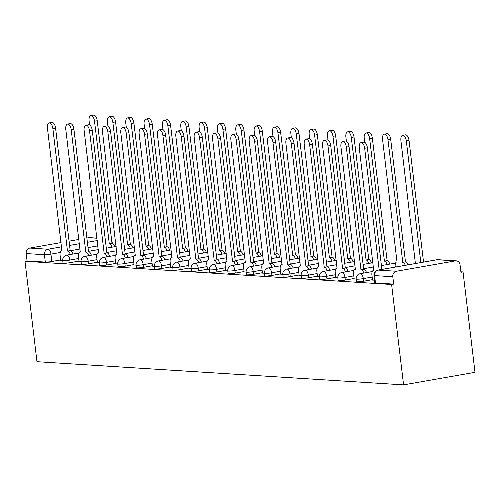 <?xml version="1.0" encoding="UTF-8"?>
<svg xmlns="http://www.w3.org/2000/svg" width="500" height="500" viewBox="0 0 500 500"><rect width="100%" height="100%" fill="white"/><g stroke="black" fill="none" stroke-linecap="round" stroke-linejoin="round"><path stroke-width="0.75" d="M356.5 281.637A4.819 0.488 -6.8 0 0 357.119 281.8A4.819 0.488 -6.8 0 0 363.638 281.219L363.325 278.6A4.819 0.488 173.2 0 1 356.806 279.188A4.819 0.488 173.2 0 1 356.188 279.025L356.5 281.637M338.156 280.481A4.819 0.488 -6.8 0 0 338.775 280.644A4.819 0.488 -6.8 0 0 345.294 280.056L344.981 277.444A4.819 0.488 173.2 0 1 338.462 278.025A4.819 0.488 173.2 0 1 337.844 277.863L338.156 280.481M319.819 279.319A4.819 0.488 -6.8 0 0 320.438 279.481A4.819 0.488 -6.8 0 0 326.95 278.9L326.637 276.281A4.819 0.488 173.2 0 1 320.125 276.863A4.819 0.488 173.2 0 1 319.506 276.7L319.819 279.319M301.475 278.163A4.819 0.488 -6.8 0 0 302.094 278.325A4.819 0.488 -6.8 0 0 308.606 277.738L308.3 275.119A4.819 0.488 173.2 0 1 301.781 275.706A4.819 0.488 173.2 0 1 301.163 275.544L301.475 278.163M283.131 277A4.819 0.488 -6.8 0 0 283.75 277.162A4.819 0.488 -6.8 0 0 290.269 276.581L289.956 273.962A4.819 0.488 173.2 0 1 283.438 274.544A4.819 0.488 173.2 0 1 282.819 274.381L283.131 277M264.794 275.844A4.819 0.488 -6.8 0 0 265.406 276A4.819 0.488 -6.8 0 0 271.925 275.419L271.613 272.8A4.819 0.488 173.2 0 1 265.1 273.387A4.819 0.488 173.2 0 1 264.481 273.225L264.794 275.844M246.45 274.681A4.819 0.488 -6.8 0 0 247.069 274.844A4.819 0.488 -6.8 0 0 253.581 274.256L253.269 271.644A4.819 0.488 173.2 0 1 246.756 272.225A4.819 0.488 173.2 0 1 246.137 272.062L246.45 274.681M228.106 273.519A4.819 0.488 -6.8 0 0 228.725 273.681A4.819 0.488 -6.8 0 0 235.244 273.1L234.931 270.481A4.819 0.488 173.2 0 1 228.412 271.069A4.819 0.488 173.2 0 1 227.794 270.906L228.106 273.519M209.769 272.362A4.819 0.488 -6.8 0 0 210.381 272.525A4.819 0.488 -6.8 0 0 216.9 271.938L216.588 269.325A4.819 0.488 173.2 0 1 210.069 269.906A4.819 0.488 173.2 0 1 209.456 269.744L209.769 272.362M191.425 271.2A4.819 0.488 -6.8 0 0 192.044 271.363A4.819 0.488 -6.8 0 0 198.556 270.781L198.244 268.163A4.819 0.488 173.2 0 1 191.731 268.744A4.819 0.488 173.2 0 1 191.112 268.587L191.425 271.2M173.081 270.044A4.819 0.488 -6.8 0 0 173.7 270.206A4.819 0.488 -6.8 0 0 180.219 269.619L179.906 267.006A4.819 0.488 173.2 0 1 173.388 267.587A4.819 0.488 173.2 0 1 172.769 267.425L173.081 270.044M154.738 268.881A4.819 0.488 -6.8 0 0 155.356 269.044A4.819 0.488 -6.8 0 0 161.875 268.463L161.562 265.844A4.819 0.488 173.2 0 1 155.044 266.425A4.819 0.488 173.2 0 1 154.431 266.262L154.738 268.881M136.4 267.725A4.819 0.488 -6.8 0 0 137.019 267.881A4.819 0.488 -6.8 0 0 143.531 267.3L143.219 264.681A4.819 0.488 173.2 0 1 136.706 265.269A4.819 0.488 173.2 0 1 136.088 265.106L136.4 267.725M118.056 266.562A4.819 0.488 -6.8 0 0 118.675 266.725A4.819 0.488 -6.8 0 0 125.188 266.144L124.881 263.525A4.819 0.488 173.2 0 1 118.362 264.106A4.819 0.488 173.2 0 1 117.744 263.944L118.056 266.562M99.712 265.4A4.819 0.488 -6.8 0 0 100.331 265.562A4.819 0.488 -6.8 0 0 106.85 264.981L106.538 262.362A4.819 0.488 173.2 0 1 100.019 262.95A4.819 0.488 173.2 0 1 99.4 262.787L99.712 265.4M81.375 264.244A4.819 0.488 -6.8 0 0 81.988 264.406A4.819 0.488 -6.8 0 0 88.506 263.819L88.194 261.206A4.819 0.488 173.2 0 1 81.681 261.788A4.819 0.488 173.2 0 1 81.062 261.625L81.375 264.244M63.031 263.081A4.819 0.488 -6.8 0 0 63.65 263.244A4.819 0.488 -6.8 0 0 70.163 262.663L69.85 260.044A4.819 0.488 173.2 0 1 63.338 260.625A4.819 0.488 173.2 0 1 62.719 260.469L63.031 263.081M60.237 252.494L50.944 254.125A4.819 0.488 173.2 0 1 44.425 254.713L26.2 253.556L27.081 260.931L25 261.3L391.6 284.481L403.575 384.875L475 372.319L463.031 271.925L460.887 271.788M25 261.3L36.969 361.694L403.575 384.875M463.031 271.925L460.944 272.288L460.069 264.913A4.819 4.2 93.6 0 0 456.206 260.837A4.819 4.2 93.6 0 0 455.337 260.887L396.4 271.25A4.819 4.2 93.6 0 0 392.806 276.737L374.581 275.587A4.819 0.488 173.2 0 1 373.963 275.425L374.844 282.8A4.819 0.488 173.2 0 0 375.462 282.962L374.581 275.587A4.819 4.2 93.6 0 1 378.181 270.094L396.4 271.25M391.6 284.481L393.688 284.113L392.806 276.737M60.656 259.95L51.825 261.5L50.944 254.125A4.819 2.306 80 0 0 48.025 249.219L61.6 246.831M96.981 238.231L88.731 237.706L86.888 238.031M78.919 239.431L69.056 241.169M61.087 242.569L29.8 248.069L48.025 249.219A4.819 4.2 93.6 0 0 44.425 254.713L45.306 262.087A4.819 0.488 -6.8 0 0 51.825 261.5M88.731 237.706A4.819 4.2 -86.4 0 1 89.606 237.656L96.969 238.125M26.2 253.556A4.819 4.2 -86.4 0 1 29.8 248.069M79.037 261.469L81.062 261.656M97.381 262.625L99.406 262.819M115.725 263.788L117.75 263.975M134.062 264.944L136.088 265.138M152.406 266.106L154.431 266.3M170.75 267.269L172.775 267.456M189.088 268.425L191.119 268.619M207.431 269.587L209.456 269.775M225.775 270.744L227.8 270.938M244.119 271.906L246.144 272.094M262.456 273.062L264.481 273.256M280.8 274.225L282.825 274.419M299.144 275.381L301.169 275.575M317.481 276.544L319.506 276.737M335.825 277.706L337.85 277.894M354.169 278.863L356.194 279.056M372.506 280.025L374.538 280.212M372.469 279.662L363.638 281.219M354.125 278.506L345.294 280.056M335.781 277.344L326.95 278.9M317.438 276.188L308.606 277.738M299.1 275.025L290.269 276.581M280.756 273.869L271.925 275.419M262.413 272.706L253.581 274.256M244.075 271.55L235.244 273.1M225.731 270.387L216.9 271.938M207.387 269.225L198.556 270.781M189.05 268.069L180.219 269.619M170.706 266.906L161.875 268.463M152.363 265.75L143.531 267.3M134.019 264.587L125.188 266.144M115.681 263.431L106.85 264.981M97.338 262.269L88.506 263.819M78.994 261.106L70.163 262.663M60.7 260.306L62.725 260.5M393.688 284.113L375.462 282.962M27.081 260.931L45.306 262.087M70.281 254.519A4.819 2.306 -100 0 0 67.65 251.081L70.356 250.606A4.819 2.306 80 0 1 72.987 254.044M67.475 251.069L52.862 128.55A5.537 2.65 -100 0 0 49.2 122.925L51.906 122.444A5.537 2.65 80 0 1 55.569 128.075L70.181 250.594M49.2 122.925A5.537 2.65 -100 0 0 47.456 128.206L61.887 250.712A4.819 2.306 -100 0 0 61.619 250.731A4.819 2.306 -100 0 0 60.1 255.325L60.706 260.369M111.925 247.194A4.819 2.306 -100 0 0 109.294 243.756L94.513 121.225A5.537 2.65 -100 0 0 90.85 115.6A5.537 2.65 -100 0 0 89.1 120.887L89.588 124.963M90.85 115.6L93.556 115.125A5.537 2.65 80 0 1 97.219 120.75L112.006 243.281A4.819 2.306 80 0 1 114.631 246.719M111.825 243.269L109.119 243.75M88.619 255.675A4.819 2.306 -100 0 0 85.988 252.237L88.7 251.762A4.819 2.306 80 0 1 91.331 255.2M85.812 252.231L71.206 129.706A5.537 2.65 -100 0 0 67.544 124.081L70.25 123.606A5.537 2.65 80 0 1 73.913 129.231L88.519 251.75M67.544 124.081A5.537 2.65 -100 0 0 65.794 129.369L80.231 251.875A4.819 2.306 -100 0 0 79.963 251.887A4.819 2.306 -100 0 0 78.444 256.488L79.044 261.531M106.962 256.837A4.819 2.306 -100 0 0 104.331 253.4L107.037 252.925A4.819 2.306 80 0 1 109.669 256.363M104.156 253.388L89.544 130.869A5.537 2.65 -100 0 0 85.881 125.244L88.588 124.769A5.537 2.65 80 0 1 92.256 130.394L106.862 252.913M85.881 125.244A5.537 2.65 -100 0 0 84.138 130.525L98.569 253.038A4.819 2.306 -100 0 0 98.306 253.05A4.819 2.306 -100 0 0 96.788 257.644L97.387 262.688M125.306 257.994A4.819 2.306 -100 0 0 122.675 254.556L125.381 254.081A4.819 2.306 80 0 1 128.012 257.519M122.5 254.55L107.888 132.031A5.537 2.65 -100 0 0 104.225 126.4L106.931 125.925A5.537 2.65 80 0 1 110.594 131.55L125.206 254.075M104.225 126.4A5.537 2.65 -100 0 0 102.481 131.688L116.912 254.194A4.819 2.306 -100 0 0 116.644 254.206A4.819 2.306 -100 0 0 115.131 258.806L115.731 263.85M130.269 248.356A4.819 2.306 -100 0 0 127.638 244.919L112.85 122.387A5.537 2.65 -100 0 0 109.188 116.762A5.537 2.65 -100 0 0 107.444 122.044L107.931 126.125M109.188 116.762L111.894 116.287A5.537 2.65 80 0 1 115.562 121.912L130.344 244.444A4.819 2.306 80 0 1 132.975 247.881M130.169 244.431L127.463 244.906M148.613 249.513A4.819 2.306 -100 0 0 145.981 246.075L131.194 123.55A5.537 2.65 -100 0 0 127.531 117.919A5.537 2.65 -100 0 0 125.787 123.206L126.275 127.281M127.531 117.919L130.238 117.444A5.537 2.65 80 0 1 133.9 123.069L148.688 245.6A4.819 2.306 80 0 1 151.319 249.037M148.512 245.594L145.806 246.069M166.95 250.675A4.819 2.306 -100 0 0 164.325 247.237L149.537 124.706A5.537 2.65 -100 0 0 145.875 119.081A5.537 2.65 -100 0 0 144.125 124.362L144.613 128.444M145.875 119.081L148.581 118.606A5.537 2.65 80 0 1 152.244 124.231L167.031 246.762A4.819 2.306 80 0 1 169.662 250.2M166.85 246.75L164.144 247.225M143.644 259.156A4.819 2.306 -100 0 0 141.019 255.719L143.725 255.244A4.819 2.306 80 0 1 146.356 258.681M140.838 255.706L126.231 133.188A5.537 2.65 -100 0 0 122.569 127.562L125.275 127.088A5.537 2.65 80 0 1 128.938 132.713L143.544 255.231M122.569 127.562A5.537 2.65 -100 0 0 120.819 132.844L135.256 255.356A4.819 2.306 -100 0 0 134.987 255.369A4.819 2.306 -100 0 0 133.469 259.962L134.075 265.012M161.988 260.319A4.819 2.306 -100 0 0 159.356 256.881L162.062 256.4A4.819 2.306 80 0 1 164.694 259.837M159.181 256.869L144.569 134.35A5.537 2.65 -100 0 0 140.906 128.719L143.619 128.244A5.537 2.65 80 0 1 147.281 133.869L161.887 256.394M140.906 128.719A5.537 2.65 -100 0 0 139.162 134.006L153.594 256.512A4.819 2.306 -100 0 0 153.331 256.531A4.819 2.306 -100 0 0 151.812 261.125L152.413 266.169M185.294 251.838A4.819 2.306 -100 0 0 182.662 248.4L167.875 125.869A5.537 2.65 -100 0 0 164.213 120.237A5.537 2.65 -100 0 0 162.469 125.525L162.956 129.6M164.213 120.237L166.919 119.763A5.537 2.65 80 0 1 170.588 125.394L185.369 247.919A4.819 2.306 80 0 1 188 251.356M185.194 247.913L182.488 248.388M203.637 252.994A4.819 2.306 -100 0 0 201.006 249.556L186.219 127.025A5.537 2.65 -100 0 0 182.556 121.4A5.537 2.65 -100 0 0 180.812 126.688L181.3 130.762M182.556 121.4L185.263 120.925A5.537 2.65 80 0 1 188.925 126.55L203.713 249.081A4.819 2.306 80 0 1 206.344 252.519M203.538 249.069L200.831 249.544M180.331 261.475A4.819 2.306 -100 0 0 177.7 258.038L180.406 257.562A4.819 2.306 80 0 1 183.038 261M177.525 258.025L162.913 135.506A5.537 2.65 -100 0 0 159.25 129.881L161.956 129.406A5.537 2.65 80 0 1 165.619 135.031L180.231 257.55M159.25 129.881A5.537 2.65 -100 0 0 157.506 135.162L171.938 257.675A4.819 2.306 -100 0 0 171.669 257.688A4.819 2.306 -100 0 0 170.156 262.281L170.756 267.331M198.675 262.638A4.819 2.306 -100 0 0 196.044 259.2L198.75 258.725A4.819 2.306 80 0 1 201.381 262.162M195.863 259.188L181.256 136.669A5.537 2.65 -100 0 0 177.594 131.044L180.3 130.562A5.537 2.65 80 0 1 183.962 136.194L198.575 258.712M177.594 131.044A5.537 2.65 -100 0 0 175.85 136.325L190.281 258.831A4.819 2.306 -100 0 0 190.012 258.85A4.819 2.306 -100 0 0 188.494 263.444L189.1 268.488M217.013 263.794A4.819 2.306 -100 0 0 214.381 260.356L217.087 259.881A4.819 2.306 80 0 1 219.719 263.319M214.206 260.35L199.6 137.825A5.537 2.65 -100 0 0 195.931 132.2L198.644 131.725A5.537 2.65 80 0 1 202.306 137.35L216.912 259.869M195.931 132.2A5.537 2.65 -100 0 0 194.188 137.487L208.625 259.994A4.819 2.306 -100 0 0 208.356 260.006A4.819 2.306 -100 0 0 206.838 264.606L207.438 269.65M235.356 264.956A4.819 2.306 -100 0 0 232.725 261.519L235.431 261.044A4.819 2.306 80 0 1 238.062 264.481M232.55 261.506L217.938 138.988A5.537 2.65 -100 0 0 214.275 133.363L216.981 132.887A5.537 2.65 80 0 1 220.644 138.512L235.256 261.031M214.275 133.363A5.537 2.65 -100 0 0 212.531 138.644L226.962 261.156A4.819 2.306 -100 0 0 226.7 261.169A4.819 2.306 -100 0 0 225.181 265.763L225.781 270.806M253.7 266.112A4.819 2.306 -100 0 0 251.069 262.675L253.775 262.2A4.819 2.306 80 0 1 256.406 265.637M250.894 262.669L236.281 140.144A5.537 2.65 -100 0 0 232.619 134.519L235.325 134.044A5.537 2.65 80 0 1 238.988 139.669L253.6 262.188M232.619 134.519A5.537 2.65 -100 0 0 230.875 139.806L245.306 262.312A4.819 2.306 -100 0 0 245.037 262.325A4.819 2.306 -100 0 0 243.519 266.925L244.125 271.969M272.038 267.275A4.819 2.306 -100 0 0 269.406 263.837L272.119 263.363A4.819 2.306 80 0 1 274.744 266.8M269.231 263.825L254.625 141.306A5.537 2.65 -100 0 0 250.963 135.681L253.669 135.206A5.537 2.65 80 0 1 257.331 140.831L271.938 263.35M250.963 135.681A5.537 2.65 -100 0 0 249.213 140.963L263.65 263.475A4.819 2.306 -100 0 0 263.381 263.488A4.819 2.306 -100 0 0 261.863 268.081L262.462 273.131M290.381 268.438A4.819 2.306 -100 0 0 287.75 265L290.456 264.519A4.819 2.306 80 0 1 293.087 267.956M287.575 264.988L272.962 142.469A5.537 2.65 -100 0 0 269.3 136.838L272.006 136.363A5.537 2.65 80 0 1 275.675 141.988L290.281 264.513M269.3 136.838A5.537 2.65 -100 0 0 267.556 142.125L281.988 264.631A4.819 2.306 -100 0 0 281.725 264.65A4.819 2.306 -100 0 0 280.206 269.244L280.806 274.288M308.725 269.594A4.819 2.306 -100 0 0 306.094 266.156L308.8 265.681A4.819 2.306 80 0 1 311.431 269.119M305.919 266.144L291.306 143.625A5.537 2.65 -100 0 0 287.644 138L290.35 137.525A5.537 2.65 80 0 1 294.012 143.15L308.625 265.669M287.644 138A5.537 2.65 -100 0 0 285.9 143.281L300.331 265.794A4.819 2.306 -100 0 0 300.062 265.806A4.819 2.306 -100 0 0 298.55 270.4L299.15 275.45M221.981 254.156A4.819 2.306 -100 0 0 219.35 250.719L204.562 128.188A5.537 2.65 -100 0 0 200.9 122.562A5.537 2.65 -100 0 0 199.156 127.844L199.638 131.925M200.9 122.562L203.606 122.081A5.537 2.65 80 0 1 207.269 127.713L222.056 250.244A4.819 2.306 80 0 1 224.688 253.681M221.881 250.231L219.169 250.706M240.319 255.312A4.819 2.306 -100 0 0 237.688 251.875L222.906 129.344A5.537 2.65 -100 0 0 219.237 123.719A5.537 2.65 -100 0 0 217.494 129.006L217.981 133.081M219.237 123.719L221.95 123.244A5.537 2.65 80 0 1 225.613 128.869L240.394 251.4A4.819 2.306 80 0 1 243.025 254.838M240.219 251.388L237.512 251.869M258.663 256.475A4.819 2.306 -100 0 0 256.031 253.038L241.244 130.506A5.537 2.65 -100 0 0 237.581 124.881A5.537 2.65 -100 0 0 235.837 130.162L236.325 134.244M237.581 124.881L240.287 124.406A5.537 2.65 80 0 1 243.95 130.031L258.738 252.562A4.819 2.306 80 0 1 261.369 256M258.562 252.55L255.856 253.025M277.006 257.631A4.819 2.306 -100 0 0 274.375 254.194L259.587 131.662A5.537 2.65 -100 0 0 255.925 126.037A5.537 2.65 -100 0 0 254.181 131.325L254.662 135.4M255.925 126.037L258.631 125.562A5.537 2.65 80 0 1 262.294 131.188L277.081 253.719A4.819 2.306 80 0 1 279.713 257.156M276.906 253.713L274.2 254.188M295.344 258.794A4.819 2.306 -100 0 0 292.712 255.356L277.931 132.825A5.537 2.65 -100 0 0 274.269 127.2A5.537 2.65 -100 0 0 272.519 132.481L273.006 136.562M274.269 127.2L276.975 126.725A5.537 2.65 80 0 1 280.637 132.35L295.425 254.881A4.819 2.306 80 0 1 298.05 258.319M295.244 254.869L292.538 255.344M313.688 259.956A4.819 2.306 -100 0 0 311.056 256.519L296.269 133.988A5.537 2.65 -100 0 0 292.606 128.356A5.537 2.65 -100 0 0 290.863 133.644L291.35 137.719M292.606 128.356L295.312 127.881A5.537 2.65 80 0 1 298.981 133.506L313.762 256.038A4.819 2.306 80 0 1 316.394 259.475M313.587 256.031L310.881 256.506M332.031 261.112A4.819 2.306 -100 0 0 329.4 257.675L314.613 135.144A5.537 2.65 -100 0 0 310.95 129.519A5.537 2.65 -100 0 0 309.206 134.8L309.694 138.881M310.95 129.519L313.656 129.044A5.537 2.65 80 0 1 317.319 134.669L332.106 257.2A4.819 2.306 80 0 1 334.738 260.637M331.931 257.188L329.225 257.663M350.369 262.275A4.819 2.306 -100 0 0 347.744 258.837L332.956 136.306A5.537 2.65 -100 0 0 329.294 130.681A5.537 2.65 -100 0 0 327.544 135.963L328.031 140.044M329.294 130.681L332 130.2A5.537 2.65 80 0 1 335.662 135.831L350.45 258.363A4.819 2.306 80 0 1 353.081 261.8M350.269 258.35L347.562 258.825M327.062 270.756A4.819 2.306 -100 0 0 324.438 267.319L327.144 266.844A4.819 2.306 80 0 1 329.775 270.281M324.256 267.306L309.65 144.787A5.537 2.65 -100 0 0 305.988 139.162L308.694 138.681A5.537 2.65 80 0 1 312.356 144.312L326.962 266.831M305.988 139.162A5.537 2.65 -100 0 0 304.237 144.444L318.675 266.95A4.819 2.306 -100 0 0 318.406 266.969A4.819 2.306 -100 0 0 316.887 271.562L317.494 276.606M368.713 263.431A4.819 2.306 -100 0 0 366.081 259.994L351.294 137.463A5.537 2.65 -100 0 0 347.631 131.838A5.537 2.65 -100 0 0 345.887 137.125L346.375 141.2M347.631 131.838L350.337 131.363A5.537 2.65 80 0 1 354.006 136.988L368.787 259.519A4.819 2.306 80 0 1 371.419 262.956M368.612 259.506L365.906 259.981M345.406 271.913A4.819 2.306 -100 0 0 342.775 268.475L345.481 268A4.819 2.306 80 0 1 348.113 271.438M342.6 268.463L327.987 145.944A5.537 2.65 -100 0 0 324.325 140.319L327.031 139.844A5.537 2.65 80 0 1 330.7 145.469L345.306 267.987M324.325 140.319A5.537 2.65 -100 0 0 322.581 145.606L337.013 268.113A4.819 2.306 -100 0 0 336.75 268.125A4.819 2.306 -100 0 0 335.231 272.719L335.831 277.769M387.056 264.594A4.819 2.306 -100 0 0 384.425 261.156L369.637 138.625A5.537 2.65 -100 0 0 365.975 133A5.537 2.65 -100 0 0 364.231 138.281L364.719 142.363M365.975 133L368.681 132.525A5.537 2.65 80 0 1 372.344 138.15L387.131 260.681A4.819 2.306 80 0 1 389.762 264.119M386.956 260.669L384.25 261.144M363.75 273.075A4.819 2.306 -100 0 0 361.119 269.637L363.825 269.163A4.819 2.306 80 0 1 366.456 272.6M360.944 269.625L346.331 147.106A5.537 2.65 -100 0 0 342.669 141.481L345.375 141.006A5.537 2.65 80 0 1 349.038 146.631L363.65 269.15M342.669 141.481A5.537 2.65 -100 0 0 340.925 146.762L355.356 269.275A4.819 2.306 -100 0 0 355.087 269.288A4.819 2.306 -100 0 0 353.575 273.881L354.175 278.925M405.262 265.3A4.819 2.306 -100 0 0 402.769 262.312L387.981 139.781A5.537 2.65 -100 0 0 384.319 134.156A5.537 2.65 -100 0 0 382.569 139.444L397.006 261.95A4.819 2.306 -100 0 0 396.737 261.962A4.819 2.306 -100 0 0 395.219 266.562L395.281 267.056M384.319 134.156L387.025 133.681A5.537 2.65 80 0 1 390.688 139.306L405.475 261.837A4.819 2.306 80 0 1 407.969 264.825M405.3 261.825L402.587 262.306M379.175 269.887L364.675 148.262A5.537 2.65 -100 0 0 361.012 142.637L363.719 142.162A5.537 2.65 80 0 1 367.381 147.787L381.881 269.413M361.012 142.637A5.537 2.65 -100 0 0 359.269 147.925L373.7 270.431A4.819 2.306 -100 0 0 373.431 270.444A4.819 2.306 -100 0 0 371.912 275.044L372.519 280.087M420.825 262.569L406.325 140.944A5.537 2.65 -100 0 0 402.656 135.319A5.537 2.65 -100 0 0 400.913 140.6L415.35 263.113A4.819 2.306 -100 0 0 415.081 263.125A4.819 2.306 -100 0 0 414.206 263.731M402.656 135.319L405.369 134.844A5.537 2.65 80 0 1 409.031 140.469L423.531 262.094M455.337 260.887L437.113 259.738L378.181 270.094A4.819 2.306 -100 0 0 377.912 270.113A4.819 4.819 0 0 0 373.963 275.425M97.894 245.875L88.025 247.606M80.062 249.006L70.656 250.662M69.562 245.431L79.431 243.7M87.394 242.3L97.256 240.562M372.156 277.05L363.325 278.6A4.819 2.306 -100 0 0 360.406 273.694A4.819 2.306 80 0 0 360.138 273.706A4.819 4.819 0 0 0 356.188 279.025M353.812 275.887L344.981 277.444A4.819 2.306 -100 0 0 342.062 272.538A4.819 2.306 80 0 0 341.794 272.55A4.819 4.819 0 0 0 337.844 277.863M335.469 274.731L326.637 276.281A4.819 2.306 -100 0 0 323.719 271.375A4.819 2.306 80 0 0 323.456 271.388A4.819 4.819 0 0 0 319.506 276.7M317.131 273.569L308.3 275.119A4.819 2.306 -100 0 0 305.381 270.212A4.819 2.306 80 0 0 305.113 270.231A4.819 4.819 0 0 0 301.163 275.544M298.788 272.413L289.956 273.962A4.819 2.306 -100 0 0 287.038 269.056A4.819 2.306 80 0 0 286.769 269.069A4.819 4.819 0 0 0 282.819 274.381M280.444 271.25L271.613 272.8A4.819 2.306 -100 0 0 268.694 267.894A4.819 2.306 80 0 0 268.425 267.913A4.819 4.819 0 0 0 264.481 273.225M262.1 270.087L253.269 271.644A4.819 2.306 -100 0 0 250.35 266.737A4.819 2.306 80 0 0 250.087 266.75A4.819 4.819 0 0 0 246.137 272.062M243.762 268.931L234.931 270.481A4.819 2.306 -100 0 0 232.013 265.575A4.819 2.306 80 0 0 231.744 265.587A4.819 4.819 0 0 0 227.794 270.906M225.419 267.769L216.588 269.325A4.819 2.306 -100 0 0 213.669 264.419A4.819 2.306 80 0 0 213.4 264.431A4.819 4.819 0 0 0 209.456 269.744M207.075 266.613L198.244 268.163A4.819 2.306 -100 0 0 195.325 263.256A4.819 2.306 80 0 0 195.062 263.269A4.819 4.819 0 0 0 191.112 268.587M188.738 265.45L179.906 267.006A4.819 2.306 -100 0 0 176.988 262.094A4.819 2.306 80 0 0 176.719 262.113A4.819 4.819 0 0 0 172.769 267.425M170.394 264.294L161.562 265.844A4.819 2.306 -100 0 0 158.644 260.938A4.819 2.306 80 0 0 158.375 260.95A4.819 4.819 0 0 0 154.431 266.262M152.05 263.131L143.219 264.681A4.819 2.306 -100 0 0 140.3 259.775A4.819 2.306 80 0 0 140.037 259.794A4.819 4.819 0 0 0 136.088 265.106M133.713 261.969L124.881 263.525A4.819 2.306 -100 0 0 121.962 258.619A4.819 2.306 80 0 0 121.694 258.631A4.819 4.819 0 0 0 117.744 263.944M115.369 260.812L106.538 262.362A4.819 2.306 -100 0 0 103.619 257.456A4.819 2.306 80 0 0 103.35 257.469A4.819 4.819 0 0 0 99.4 262.787M97.025 259.65L88.194 261.206A4.819 2.306 -100 0 0 85.275 256.3A4.819 2.306 80 0 0 85.006 256.312A4.819 4.819 0 0 0 81.062 261.625M78.681 258.494L69.85 260.044A4.819 2.306 -100 0 0 66.931 255.138A4.819 2.306 80 0 0 66.669 255.15A4.819 4.819 0 0 0 62.719 260.469M112.344 243.35L112.306 243.05A4.819 0.488 173.2 0 1 111.956 243.281M377.912 270.113L436.844 259.75A4.819 2.306 -100 0 1 437.113 259.738A4.819 4.2 -86.4 0 1 437.981 259.688A4.819 4.819 0 0 0 436.844 259.75A4.819 2.306 -100 0 0 436.587 259.831M67.65 251.081L70.356 250.606M52.862 128.55L55.569 128.075M112.006 243.281L109.294 243.756M97.219 120.75L94.513 121.225M85.988 252.237L88.7 251.762M71.206 129.706L73.913 129.231M104.331 253.4L107.037 252.925M89.544 130.869L92.256 130.394M122.675 254.556L125.381 254.081M107.888 132.031L110.594 131.55M130.344 244.444L127.638 244.919M115.562 121.912L112.85 122.387M148.688 245.6L145.981 246.075M133.9 123.069L131.194 123.55M167.031 246.762L164.325 247.237M152.244 124.231L149.537 124.706M141.019 255.719L143.725 255.244M126.231 133.188L128.938 132.713M159.356 256.881L162.062 256.4M144.569 134.35L147.281 133.869M185.369 247.919L182.662 248.4M170.588 125.394L167.875 125.869M203.713 249.081L201.006 249.556M188.925 126.55L186.219 127.025M177.7 258.038L180.406 257.562M162.913 135.506L165.619 135.031M196.044 259.2L198.75 258.725M181.256 136.669L183.962 136.194M214.381 260.356L217.087 259.881M199.6 137.825L202.306 137.35M232.725 261.519L235.431 261.044M217.938 138.988L220.644 138.512M251.069 262.675L253.775 262.2M236.281 140.144L238.988 139.669M269.406 263.837L272.119 263.363M254.625 141.306L257.331 140.831M287.75 265L290.456 264.519M272.962 142.469L275.675 141.988M306.094 266.156L308.8 265.681M291.306 143.625L294.012 143.15M222.056 250.244L219.35 250.719M207.269 127.713L204.562 128.188M240.394 251.4L237.688 251.875M225.613 128.869L222.906 129.344M258.738 252.562L256.031 253.038M243.95 130.031L241.244 130.506M277.081 253.719L274.375 254.194M262.294 131.188L259.587 131.662M295.425 254.881L292.712 255.356M280.637 132.35L277.931 132.825M313.762 256.038L311.056 256.519M298.981 133.506L296.269 133.988M332.106 257.2L329.4 257.675M317.319 134.669L314.613 135.144M350.45 258.363L347.744 258.837M335.662 135.831L332.956 136.306M324.438 267.319L327.144 266.844M309.65 144.787L312.356 144.312M368.787 259.519L366.081 259.994M354.006 136.988L351.294 137.463M342.775 268.475L345.481 268M327.987 145.944L330.7 145.469M387.131 260.681L384.425 261.156M372.344 138.15L369.637 138.625M361.119 269.637L363.825 269.163M346.331 147.106L349.038 146.631M405.475 261.837L402.769 262.312M390.688 139.306L387.981 139.781M364.675 148.262L367.381 147.787M409.031 140.469L406.325 140.944M66.669 255.15L78.794 253.019M88.469 251.319L98.338 249.587M106.3 248.188L116.163 246.45M85.006 256.312L97.131 254.181M106.812 252.481L116.675 250.744M124.644 249.344L134.506 247.613M103.35 257.469L115.475 255.338M125.15 253.637L135.019 251.906M142.981 250.506L152.85 248.769M121.694 258.631L133.819 256.5M143.494 254.8L153.363 253.062M161.325 251.663L171.188 249.931M140.037 259.794L152.156 257.663M161.838 255.956L171.7 254.225M179.669 252.825L189.531 251.088M158.375 260.95L170.5 258.819M180.181 257.119L190.044 255.387M198.006 253.981L207.875 252.25M176.719 262.113L188.844 259.981M198.519 258.281L208.388 256.544M216.35 255.144L226.213 253.412M195.062 263.269L207.181 261.137M216.863 259.438L226.725 257.706M234.694 256.306L244.556 254.569M213.4 264.431L225.525 262.3M235.206 260.6L245.069 258.863M253.031 257.462L262.9 255.731M231.744 265.587L243.869 263.456M253.544 261.756L263.412 260.025M271.375 258.625L281.244 256.887M250.087 266.75L262.213 264.619M271.887 262.919L281.756 261.181M289.719 259.781L299.581 258.05M268.425 267.913L280.55 265.781M290.231 264.075L300.094 262.344M308.062 260.944L317.925 259.206M286.769 269.069L298.894 266.938M308.569 265.238L318.438 263.5M326.4 262.1L336.269 260.369M305.113 270.231L317.238 268.1M326.912 266.394L336.781 264.662M344.744 263.263L354.606 261.531M323.456 271.388L335.575 269.256M345.256 267.556L355.119 265.825M363.088 264.425L372.95 262.688M341.794 272.55L353.919 270.419M363.6 268.719L373.462 266.981M381.425 265.581L395.569 263.094M360.138 273.706L372.262 271.575M456.206 260.837L437.981 259.688M112.306 243.05A4.819 4.819 0 0 0 111.556 240.981M61.619 250.731L62.056 250.656M79.963 251.887L80.394 251.812M98.306 253.05L98.737 252.975M116.644 254.206L117.081 254.131M134.987 255.369L135.425 255.294M153.331 256.531L153.763 256.45M171.669 257.688L172.106 257.613M190.012 258.85L190.45 258.775M208.356 260.006L208.787 259.931M226.7 261.169L227.131 261.094M245.037 262.325L245.475 262.25M263.381 263.488L263.812 263.412M281.725 264.65L282.156 264.569M300.062 265.806L300.5 265.731M318.406 266.969L318.844 266.887M336.75 268.125L337.181 268.05M355.087 269.288L355.525 269.212M397.175 261.887L396.737 261.962M373.431 270.444L373.869 270.369M415.513 263.05L415.081 263.125"/></g></svg>
